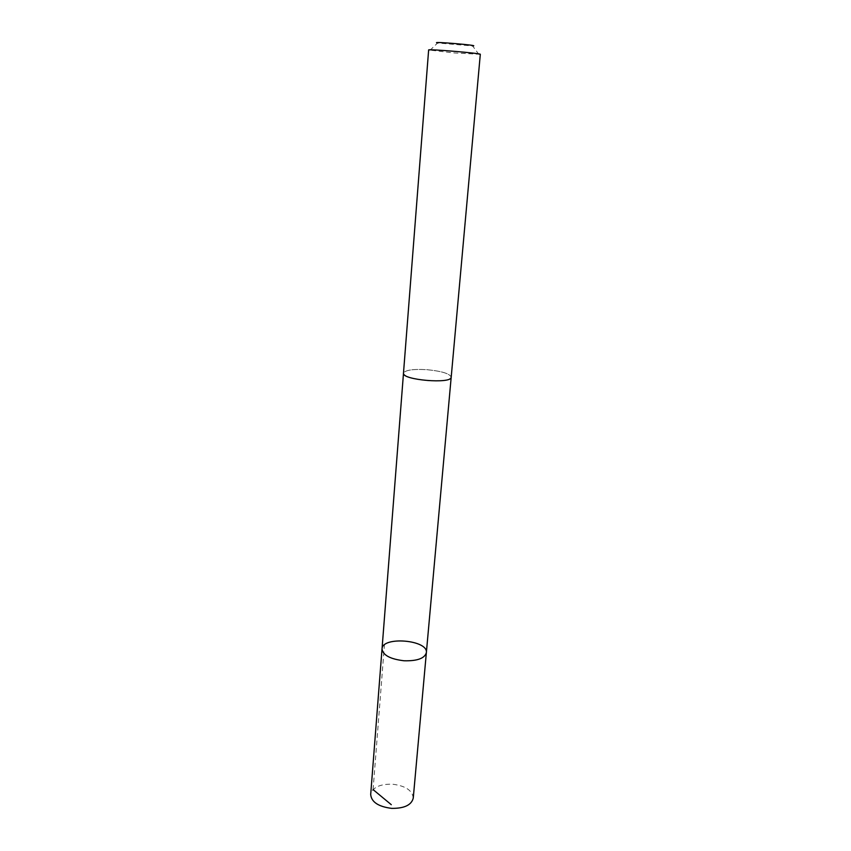 <?xml version="1.0" encoding="UTF-8"?>
<svg xmlns="http://www.w3.org/2000/svg" width="851" height="851" viewBox="0 0 851 851"><rect width="100%" height="100%" fill="white"/><g stroke="black" fill="none" stroke-linecap="round" stroke-linejoin="round"><path stroke-width="0.64" stroke-dasharray="4.25 3.19" d="M413.256 798.1C412.469 790.441 405.491 785.792 392.311 784.175C379.727 783.994 372.525 787.441 370.696 794.526M427.681 380.663C441.818 381.418 449.658 380.259 451.19 377.184C449.849 373.653 441.797 371.164 427.032 369.696C413.012 368.909 405.161 370.068 403.491 373.185C404.704 376.653 412.767 379.152 427.681 380.663M382.025 648.93C382.142 636.005 428.404 639.888 426.362 652.653M451.179 377.333L451.19 377.184C449.86 373.653 441.807 371.153 427.032 369.685C413.001 368.898 405.15 370.068 403.48 373.185L403.48 373.334M480.304 54.315L453.572 52.9L428.638 49.975M478.964 54.464L472.613 45.943L437.616 42.997L429.936 50.347M373.089 789.6L384.429 644.898"/><path stroke-width="1.28" d="M404.108 660.78C390.279 659.142 382.918 655.196 382.025 648.93C382.142 636.005 428.404 639.888 426.362 652.653C424.681 658.387 417.256 661.099 404.108 660.78C390.279 659.142 382.918 655.196 382.025 648.93L370.696 794.526C371.43 802.067 378.429 806.684 391.683 808.376C404.31 808.482 411.501 805.057 413.256 798.1L426.362 652.653C424.681 658.387 417.256 661.099 404.108 660.78M403.48 373.185C401.587 380.014 451.934 384.248 451.2 377.184L480.304 54.315C481.889 53.368 427.223 48.773 428.638 49.975L403.48 373.185M437.616 42.997C428.096 41.018 482.326 45.571 472.613 45.943M391.279 804.684L373.089 789.6M403.48 373.334L382.025 648.93M451.179 377.333L426.362 652.653"/></g></svg>
